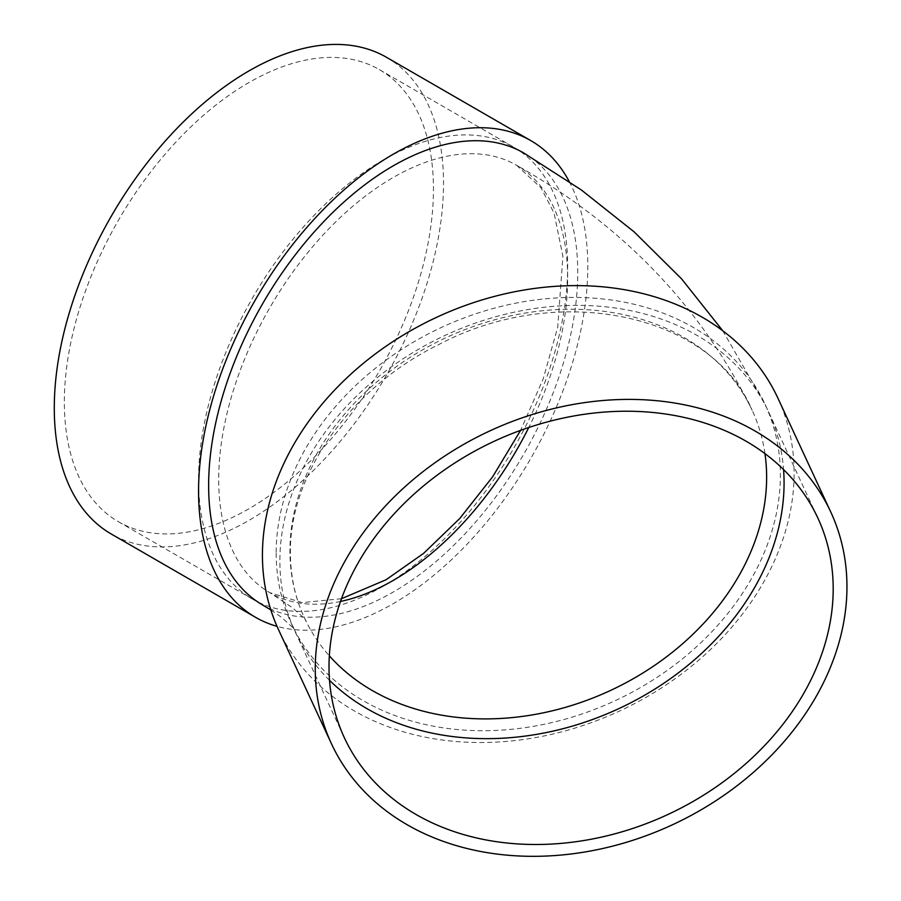 <?xml version="1.0" encoding="UTF-8"?>
<svg xmlns="http://www.w3.org/2000/svg" width="901" height="901" viewBox="0 0 901 901"><rect width="100%" height="100%" fill="white"/><g stroke="black" fill="none" stroke-linecap="round" stroke-linejoin="round"><path stroke-width="0.68" stroke-dasharray="4.5 3.38" d="M329.507 680.3A260.997 205.845 -24.9 0 1 295.224 631.883A260.997 205.845 -24.9 0 1 279.873 561.008A260.997 205.845 -24.9 0 1 487.97 318.988A260.997 205.845 -24.9 0 1 768.711 412.14A260.997 205.845 -24.9 0 1 783.566 469.567M777.935 398.208A275.233 217.073 -24.9 0 1 619.663 710.968A275.233 217.073 -24.9 0 1 278.634 629.934M276.179 553.068A260.997 205.845 155.1 0 0 291.541 623.942A260.997 205.845 155.1 0 0 614.944 700.787A260.997 205.845 155.1 0 0 765.028 404.2A260.997 205.845 155.1 0 0 484.287 311.048A260.997 205.845 155.1 0 0 276.179 553.068M262.687 604.999A260.997 150.681 120 0 0 523.684 454.318A260.997 150.681 120 0 0 523.684 152.945M569.218 181.518A275.233 158.903 -60 0 1 393.185 603.693A275.233 158.903 -60 0 1 277.012 626.341M383.116 586.258A260.997 150.681 -60 0 1 252.618 599.188A260.997 150.681 -60 0 1 252.618 297.814A260.997 150.681 -60 0 1 513.615 147.133A260.997 150.681 -60 0 1 553.619 356.267A260.997 150.681 -60 0 1 383.116 586.258M386.518 57.315A275.233 158.903 -60 0 1 428.707 277.857A275.233 158.903 -60 0 1 248.901 520.395A275.233 158.903 -60 0 1 111.285 534.023M248.901 508.772A260.997 150.681 -60 0 1 118.403 521.702A260.997 150.681 -60 0 1 118.403 220.328A260.997 150.681 -60 0 1 379.4 69.636A260.997 150.681 -60 0 1 419.404 278.781A260.997 150.681 -60 0 1 248.901 508.772M764.96 453.62A246.761 194.616 155.1 0 0 752.11 410.192A246.761 194.616 155.1 0 0 486.686 322.119A246.761 194.616 155.1 0 0 289.931 550.939A246.761 194.616 155.1 0 0 304.459 617.951A246.761 194.616 155.1 0 0 329.338 655.804M340.488 601.463A246.761 142.471 -60 0 1 269.804 592.667A246.761 142.471 -60 0 1 269.804 307.737A246.761 142.471 -60 0 1 516.566 165.266A246.761 142.471 -60 0 1 528.774 427.491M341.479 598.703L302.139 602.611L269.804 592.667L291.687 607.195C301.767 615.833 306.509 620.338 305.923 620.699L304.459 617.951C295.145 597.825 290.471 576.201 290.415 553.068C289.052 475.12 350.129 387.88 438.855 344.509C559.78 280.549 712.545 314.843 752.11 410.192C700.989 306.531 622.478 224.89 516.566 165.266L541.062 187.904L554.059 213.03L562.911 256.312L557.753 327.108L543.235 378.747L520.598 430.351M270.829 609.943L281.562 617.376L294.3 628.921L291.541 623.942M722.748 330.746L765.028 404.2M118.403 521.702L252.618 599.188M379.4 69.636L513.615 147.133M295.224 631.883L344.362 737.739M768.711 412.14L817.838 517.996"/><path stroke-width="1.35" d="M783.566 469.567A260.997 205.845 -24.9 0 1 618.627 708.727A260.997 205.845 -24.9 0 1 329.507 680.3M331.444 743.73L278.634 629.934A275.233 217.073 -24.9 0 1 262.428 555.196A275.233 217.073 -24.9 0 1 481.889 299.977A275.233 217.073 -24.9 0 1 777.935 398.208L830.756 511.993A275.233 217.073 -24.9 0 1 672.484 824.764A275.233 217.073 -24.9 0 1 331.444 743.73A275.233 217.073 -24.9 0 1 315.249 668.992A275.233 217.073 -24.9 0 1 534.698 413.762A275.233 217.073 -24.9 0 1 830.756 511.993M722.748 330.746L681.561 278.848L634.169 231.895L581.325 189.953L523.684 152.945A260.997 150.681 120 0 0 322.558 222.862A260.997 150.681 120 0 0 208.638 485.526A260.997 150.681 120 0 0 262.687 604.999L270.829 609.943M277.012 626.341A275.233 158.903 -60 0 1 255.569 617.331A275.233 158.903 -60 0 1 255.569 299.515A275.233 158.903 -60 0 1 530.802 140.612A275.233 158.903 -60 0 1 569.218 181.518M255.569 617.331L111.285 534.023A275.233 158.903 -60 0 1 111.285 216.217A275.233 158.903 -60 0 1 386.518 57.315L530.802 140.612M329 666.864A260.997 205.845 -24.9 0 1 537.097 424.844A260.997 205.845 -24.9 0 1 817.838 517.996A260.997 205.845 -24.9 0 1 667.754 814.572A260.997 205.845 -24.9 0 1 344.362 737.739A260.997 205.845 -24.9 0 1 329 666.864M329.338 655.804A246.761 194.616 155.1 0 0 528.29 715.552A246.761 194.616 155.1 0 0 764.96 453.62M528.774 427.491A246.761 142.471 -60 0 1 393.185 580.447A246.761 142.471 -60 0 1 340.488 601.463M341.479 598.703L386.067 579.748L423.639 553.338L459.78 518.469L492.644 476.798L520.598 430.351"/></g></svg>
